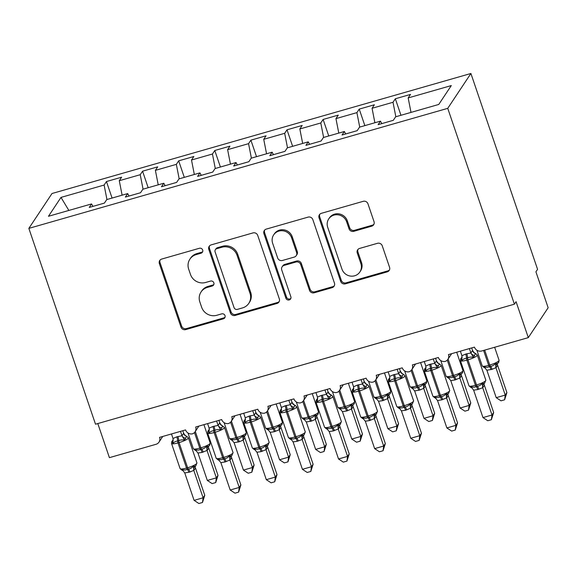 <?xml version="1.0" encoding="UTF-8"?>
<svg xmlns="http://www.w3.org/2000/svg" width="577" height="577" viewBox="0 0 577 577"><rect width="100%" height="100%" fill="white"/><g stroke="black" fill="none" stroke-linecap="round" stroke-linejoin="round"><path stroke-width="0.87" d="M202.686 250.029A2.661 2.532 -146.4 0 0 199.368 248.276L161.704 259.066A3.801 3.613 -146.4 0 0 159.36 263.61L180.976 327.094A3.801 3.613 -146.4 0 0 185.722 329.604L223.378 318.814A2.661 2.532 -146.4 0 0 225.023 315.633A2.661 2.532 -146.4 0 0 221.698 313.874L216.822 315.273A12.153 11.562 -146.4 0 1 201.64 307.238L199.837 301.944A12.153 11.562 -146.4 0 1 201.056 291.969A12.153 11.562 -146.4 0 1 207.338 287.411L212.213 286.012A2.661 2.532 -146.4 0 0 213.851 282.831A2.661 2.532 -146.4 0 0 210.533 281.078L205.657 282.47A12.153 11.562 -146.4 0 1 190.475 274.436L188.672 269.142A12.153 11.562 -146.4 0 1 189.891 259.167A12.153 11.562 -146.4 0 1 196.173 254.608L201.048 253.209A2.661 2.532 -146.4 0 0 202.686 250.029M371.682 226.191A3.801 3.613 -146.4 0 0 374.026 221.647L367.96 203.84A3.801 3.613 -146.4 0 0 363.214 201.323L321.389 213.31A3.801 3.613 -146.4 0 0 319.045 217.854L340.654 281.338A3.801 3.613 -146.4 0 0 345.399 283.848L387.232 271.868A3.801 3.613 -146.4 0 0 389.569 267.324L382.248 245.809A3.801 3.613 -146.4 0 0 377.502 243.299L359.601 248.427A3.801 3.613 -146.4 0 0 357.257 252.971L360.892 263.639A10.162 9.665 -146.4 0 1 359.875 271.976A10.162 9.665 -146.4 0 1 350.225 276.044A10.162 9.665 -146.4 0 1 341.93 269.07L327.7 227.273A10.162 9.665 -146.4 0 1 328.717 218.935A10.162 9.665 -146.4 0 1 338.36 214.875A10.162 9.665 -146.4 0 1 346.662 221.842L349.035 228.809A3.801 3.613 -146.4 0 0 353.78 231.319L371.682 226.191L372.338 225.196A3.801 3.613 -146.4 0 0 373.932 224.237M28.85 228.377L447.745 108.346L470.904 73.488L52.009 193.511L28.85 228.377L95.515 424.21L514.41 304.18L516.069 301.692L528.301 337.624L481.716 350.975A5.806 5.518 33.6 0 1 474.46 347.138L448.466 354.588A5.806 5.518 -146.4 0 1 445.235 361.411A5.806 5.518 33.6 0 1 438.354 357.48L412.353 364.931A5.806 5.518 -146.4 0 1 409.129 371.761A5.806 5.518 33.6 0 1 402.241 367.83L376.24 375.281A5.806 5.518 -146.4 0 1 373.016 382.104A5.806 5.518 33.6 0 1 366.128 378.18L340.127 385.624A5.806 5.518 -146.4 0 1 336.903 392.454A5.806 5.518 33.6 0 1 330.015 388.523L304.014 395.973A5.806 5.518 -146.4 0 1 300.79 402.804A5.806 5.518 33.6 0 1 293.902 398.873L267.908 406.323A5.806 5.518 -146.4 0 1 264.677 413.146A5.806 5.518 33.6 0 1 257.796 409.216L231.795 416.666A5.806 5.518 -146.4 0 1 228.571 423.496A5.806 5.518 33.6 0 1 221.683 419.566L195.682 427.016A5.806 5.518 -146.4 0 1 192.458 433.839A5.806 5.518 33.6 0 1 185.57 429.915L159.569 437.366A5.806 5.518 -146.4 0 1 155.992 444.304L109.406 457.655L97.794 423.554M447.745 108.346L514.41 304.18M257.724 235.423A3.801 3.613 -146.4 0 0 252.978 232.913L211.153 244.893A3.801 3.613 -146.4 0 0 208.809 249.437L230.418 312.929A3.801 3.613 -146.4 0 0 235.164 315.439L276.989 303.452A3.801 3.613 -146.4 0 0 279.333 298.908L257.724 235.423M266.271 229.105L308.096 217.118A3.801 3.613 -146.4 0 1 312.842 219.628L334.451 283.119A3.801 3.613 -146.4 0 1 332.107 287.663L314.213 292.791A3.801 3.613 -146.4 0 1 309.467 290.274L300.696 264.533A3.801 3.613 -146.4 0 0 295.951 262.016L284.079 265.42A3.801 3.613 -146.4 0 0 281.735 269.964L290.858 296.773A2.661 2.532 -146.4 0 1 288.067 300.011A2.661 2.532 -146.4 0 1 285.896 298.194L263.927 233.649A3.801 3.613 -146.4 0 1 266.271 229.105M411.004 112.4L408.177 97.931L451.293 85.576L438.758 104.451L395.634 116.806L393.305 120.319L378.137 124.661L380.467 121.148L381.808 123.608M400.965 115.277L395.339 98.768L393.009 102.273L372.064 108.281L374.891 122.75M395.836 116.749L393.009 102.273M380.467 121.148L359.521 127.149L357.192 130.662L342.024 135.011L344.361 131.498L345.695 133.958M364.852 125.627L359.233 109.111L356.896 112.623L335.951 118.624L338.786 133.099M359.731 127.091L356.896 112.623M344.361 131.498L323.416 137.499L321.079 141.012L305.911 145.354L308.248 141.848L309.582 144.308M328.739 135.97L323.12 119.461L320.783 122.973L299.838 128.974L302.673 143.442M323.618 137.441L320.783 122.973M308.248 141.848L287.303 147.849L284.966 151.354L269.805 155.703L272.135 152.191L273.476 154.65M292.626 146.32L287.007 129.803L284.677 133.316L263.732 139.317L266.56 153.792M287.505 147.791L284.677 133.316M272.135 152.191L251.19 158.192L248.86 161.704L233.692 166.053L236.022 162.541L237.363 165M256.52 156.67L250.894 140.153L248.564 143.666L227.619 149.667L230.447 164.135M251.392 158.134L248.564 143.666M236.022 162.541L215.077 168.542L212.747 172.054L197.579 176.396L199.909 172.884L201.25 175.343M220.407 167.013L214.781 150.503L212.451 154.009L191.506 160.017L194.334 174.485M215.279 168.484L212.451 154.009M199.909 172.884L178.971 178.892L176.634 182.397L161.466 186.746L163.803 183.234L165.137 185.693M184.294 177.363L178.675 160.846L176.338 164.358L155.393 170.359L158.228 184.835M179.173 178.827L176.338 164.358M163.803 183.234L142.858 189.234L140.521 192.747L125.353 197.089L127.69 193.583L129.024 196.043M148.181 187.705L142.562 171.196L140.225 174.708L119.288 180.709L121.617 177.197L106.449 181.546L104.12 185.051L60.996 197.406L68.858 210.439M143.06 189.177L140.225 174.708M127.69 193.583L106.745 199.584L104.415 203.097L89.247 207.439L91.577 203.926L92.919 206.386M112.075 198.055L106.449 181.546M106.947 199.527L104.12 185.051M528.301 337.624L548.15 307.743L535.918 271.81L537.569 269.322L470.904 73.488M395.339 98.768L410.507 94.419L408.177 97.931M359.233 109.111L374.394 104.769L372.064 108.281M323.12 119.461L338.288 115.111L335.951 118.624M287.007 129.803L302.175 125.461L299.838 128.974M250.894 140.153L266.062 135.811L263.732 139.317M214.781 150.503L229.949 146.154L227.619 149.667M178.675 160.846L193.843 156.504L191.506 160.017M142.562 171.196L157.73 166.847L155.393 170.359M91.577 203.926L48.461 216.281L60.996 197.406M122.115 195.177L119.288 180.709M202.686 251.673A2.661 2.532 -146.4 0 1 201.705 252.214L196.836 253.613A12.153 11.562 -146.4 0 0 190.554 258.171L189.891 259.167M201.056 291.969L201.719 290.974A12.153 11.562 -146.4 0 1 208.001 286.416L212.877 285.016A2.661 2.532 -146.4 0 0 213.858 284.475M160.117 260.018A3.801 3.613 -146.4 0 0 160.024 262.614L181.632 326.099A3.801 3.613 -146.4 0 0 186.378 328.609L224.042 317.819A2.661 2.532 -146.4 0 0 225.023 317.278M209.559 245.852A3.801 3.613 -146.4 0 0 209.473 248.442L231.081 311.933A3.801 3.613 -146.4 0 0 235.827 314.443L277.652 302.456A3.801 3.613 -146.4 0 0 279.239 301.504M216.728 248.716A2.661 2.532 -146.4 0 0 215.091 251.897L234.06 307.628A2.661 2.532 -146.4 0 0 237.385 309.38L242.52 307.909A12.153 11.562 -146.4 0 0 248.802 303.351A12.153 11.562 -146.4 0 0 250.021 293.376L237.053 255.279A12.153 11.562 -146.4 0 0 221.871 247.244L216.728 248.716L217.392 247.721A2.661 2.532 -146.4 0 0 216.022 248.716L215.358 249.711M248.802 303.351L249.466 302.355A12.153 11.562 -146.4 0 0 250.685 292.38L250.021 293.376M217.392 247.721L222.534 246.249A12.153 11.562 -146.4 0 1 237.717 254.284L250.685 292.38M282.117 266.848L282.78 265.853A3.801 3.613 -146.4 0 1 284.742 264.425L296.614 261.02A3.801 3.613 -146.4 0 1 301.36 263.53L310.123 289.279A3.801 3.613 -146.4 0 0 314.869 291.796L332.77 286.661A3.801 3.613 -146.4 0 0 334.357 285.709M264.684 230.057A3.801 3.613 -146.4 0 0 264.591 232.646L286.56 297.198A2.661 2.532 -146.4 0 0 290.866 298.41M291.601 237.811A10.162 9.665 -146.4 0 0 283.307 230.843A10.162 9.665 -146.4 0 0 273.657 234.904A10.162 9.665 -146.4 0 0 272.64 243.249L277.652 257.969A3.801 3.613 -146.4 0 0 282.398 260.479L294.27 257.082A3.801 3.613 -146.4 0 0 296.614 252.538L291.601 237.811L292.265 236.815A10.162 9.665 -146.4 0 0 283.963 229.848A10.162 9.665 -146.4 0 0 274.32 233.909L273.657 234.904M296.239 255.654L296.895 254.659A3.801 3.613 -146.4 0 0 297.278 251.543L296.614 252.538M292.265 236.815L297.278 251.543M328.717 218.935L329.38 217.94A10.162 9.665 -146.4 0 1 339.024 213.879A10.162 9.665 -146.4 0 1 347.325 220.847L349.698 227.814A3.801 3.613 -146.4 0 0 354.444 230.324L372.338 225.196M359.875 271.976L360.531 270.981A10.162 9.665 -146.4 0 0 361.555 262.643L360.892 263.639M358.014 249.379A3.801 3.613 -146.4 0 0 357.92 251.976L361.555 262.643M319.802 214.269A3.801 3.613 -146.4 0 0 319.708 216.858L341.317 280.343A3.801 3.613 -146.4 0 0 346.063 282.853L387.888 270.873A3.801 3.613 -146.4 0 0 389.482 269.913M172.213 441.924L172.689 440.496L171.838 441.398L171.528 443.439A8.323 1.616 161.2 0 0 177.983 442.905A1.933 0.462 74 0 1 177.615 441.008C175.502 441.304 173.951 442.126 172.97 443.482L172.213 441.924A4.255 3.613 -172.7 0 0 173.208 440.085M181.813 470.096L180.089 468.596A8.323 1.616 -18.8 0 0 186.544 468.055A1.933 0.462 74 0 0 187.28 469.389C185.34 470.205 183.5 470.183 181.769 469.332L181.805 470.089L183.104 470.767L184.748 472.938L194.088 500.367L203.111 497.778L193.778 470.349L189.984 472.015L184.748 472.938M204.77 495.29L202.491 502.48L203.111 497.778L204.77 495.29L195.488 468.019L193.85 470.515A4.255 4.111 -82.4 0 1 195.004 466.31L195.783 465.863L196.93 462.92L188.362 437.77A8.323 1.616 161.2 0 1 188.253 438.224A8.323 1.616 161.2 0 1 179.065 442.588L177.983 442.905L186.544 468.055L187.626 467.745A8.323 1.616 -18.8 0 0 196.815 463.381A8.323 1.616 -18.8 0 0 196.93 462.92M180.507 431.365L182 435.758L183.63 433.262L185.354 435.599L186.652 436.27L184.618 440.143C182.657 439.631 180.688 439.818 178.704 440.698L177.615 441.008A4.255 1.024 -106 0 0 176.814 436.832L182 435.758M182.786 430.709L183.652 433.269M171.477 433.954L173.021 438.506L176.814 436.832M188.903 472.325A4.255 1.024 -106 0 0 187.28 469.389L188.362 469.079C190.525 468.719 192.206 467.695 193.418 466L195.004 466.31M172.97 443.482L173.021 438.506M182.058 435.916L184.618 440.143M181.769 469.332L183.104 470.767M193.418 466L193.778 470.349M202.491 502.48L198.885 503.512L194.088 500.367M218.005 475.369L215.726 482.56L216.346 477.857L207.013 450.428L202.138 452.411L197.976 453.017L207.323 480.446L216.346 477.857L218.005 475.369L208.723 448.098L207.085 450.594A4.255 4.111 97.6 0 1 208.239 446.389L209.437 445.487M197.976 453.017L195.004 449.411L195.048 450.175L193.324 448.675A8.323 1.616 -18.8 0 0 199.779 448.134L194.478 432.548M195.004 449.411C196.735 450.262 198.575 450.284 200.515 449.469A1.933 0.462 -106 0 1 199.779 448.134L200.861 447.824L195.3 431.481M202.138 452.411A4.255 1.024 74 0 0 200.515 449.469L201.597 449.158C203.76 448.798 205.441 447.774 206.653 446.079L208.239 446.389M203.219 452.094A4.255 1.024 74 0 0 201.597 449.158A1.933 0.462 74 0 1 200.861 447.824A8.323 1.616 -18.8 0 0 210.05 443.461A8.323 1.616 -18.8 0 0 210.165 442.999L209.855 445.047L208.463 446.461M207.013 450.428L206.653 446.079M215.726 482.56L212.12 483.591L207.323 480.446M254.111 465.026L251.839 472.21L252.459 467.514L243.126 440.078L239.332 441.751L234.089 442.667L243.429 470.096L252.459 467.514L254.111 465.026L244.828 437.755L243.177 440.244M231.413 421.131L236.974 437.474L235.892 437.784A8.323 1.616 -18.8 0 1 229.437 438.325L231.161 439.833L231.117 439.068C232.848 439.919 234.688 439.934 236.628 439.126A1.933 0.462 -106 0 1 235.892 437.784L230.584 422.205M238.243 442.061A4.255 1.024 74 0 0 236.628 439.126L237.71 438.816C239.866 438.455 241.554 437.424 242.766 435.729L244.345 436.039L245.55 435.137M239.332 441.751A4.255 1.024 74 0 0 237.71 438.816A1.933 0.462 74 0 1 236.974 437.474A8.323 1.616 -18.8 0 0 246.163 433.111A8.323 1.616 -18.8 0 0 246.271 432.656L245.968 434.697L244.576 436.111M243.126 440.078L242.766 435.729M234.089 442.667L231.117 439.068M251.839 472.21L248.233 473.248L243.429 470.096M290.224 454.676L287.945 461.867L288.572 457.164L279.239 429.735L274.356 431.711L270.202 432.324L279.542 459.754L288.572 457.164L290.224 454.676L280.941 427.406L279.311 429.901A4.255 4.111 97.6 0 1 280.458 425.696L281.663 424.787M267.519 410.788L273.087 427.131L272.005 427.442A8.323 1.616 -18.8 0 1 265.55 427.983L267.274 429.483L267.23 428.718C268.961 429.569 270.801 429.591 272.741 428.776A1.933 0.462 -106 0 1 272.005 427.442L266.697 411.855M274.356 431.711A4.255 1.024 74 0 0 272.741 428.776L273.823 428.466C275.979 428.105 277.667 427.074 278.879 425.386L280.458 425.696M275.438 431.401A4.255 1.024 74 0 0 273.823 428.466A1.933 0.462 74 0 1 273.087 427.131A8.323 1.616 -18.8 0 0 282.276 422.761A8.323 1.616 -18.8 0 0 282.384 422.306L282.081 424.355L280.689 425.768M279.239 429.735L278.879 425.386M270.202 432.324L267.23 428.718M287.945 461.867L284.338 462.898L279.542 459.754M326.337 444.326L324.058 451.517L324.685 446.822L315.345 419.385L311.551 421.059L306.315 421.975L315.655 449.404L324.685 446.822L326.337 444.326L317.054 417.056L315.403 419.551M306.315 421.975L303.343 418.375L303.372 419.133L301.663 417.633A8.323 1.616 -18.8 0 0 308.111 417.092L302.81 401.513M303.343 418.375C305.074 419.227 306.906 419.241 308.854 418.426A1.933 0.462 -106 0 1 308.111 417.092L309.2 416.782L303.632 400.438M310.469 421.369A4.255 1.024 74 0 0 308.854 418.426L309.936 418.116C312.092 417.755 313.78 416.731 314.992 415.036L316.571 415.346L317.776 414.445M311.551 421.059A4.255 1.024 74 0 0 309.936 418.116A1.933 0.462 74 0 1 309.2 416.782A8.323 1.616 -18.8 0 0 318.381 412.418A8.323 1.616 -18.8 0 0 318.497 411.964L318.187 414.005L316.802 415.418M315.345 419.385L314.992 415.036M324.058 451.517L320.451 452.556L315.655 449.404M362.45 433.983L360.171 441.174L360.791 436.472L351.458 409.043L346.582 411.019L342.428 411.625L351.768 439.061L360.791 436.472L362.45 433.983L353.167 406.713L351.508 409.201M342.428 411.625L339.449 408.026L339.492 408.79L337.776 407.283A8.323 1.616 -18.8 0 0 344.224 406.749L338.923 391.163M339.449 408.026C341.187 408.877 343.019 408.898 344.959 408.083A1.933 0.462 -106 0 1 344.224 406.749L345.306 406.439L339.745 390.095M346.582 411.019A4.255 1.024 74 0 0 344.959 408.083L346.049 407.773C348.205 407.412 349.886 406.381 351.097 404.686L352.684 404.996L353.889 404.095M347.664 410.709A4.255 1.024 74 0 0 346.049 407.773A1.933 0.462 74 0 1 345.306 406.439A8.323 1.616 -18.8 0 0 354.494 402.068A8.323 1.616 -18.8 0 0 354.61 401.614L354.3 403.655L352.908 405.076M351.458 409.043L351.097 404.686M360.171 441.174L356.564 442.206L351.768 439.061M216.613 421.015L218.113 425.408L219.743 422.912A4.255 4.111 -82.4 0 0 222.765 425.927L220.731 429.793C218.77 429.288 216.793 429.468 214.81 430.348L213.728 430.658C211.615 430.954 210.064 431.784 209.083 433.132L208.362 430.608L209.364 429.483M225.016 461.982L220.854 462.588L230.194 490.017L239.224 487.435L229.891 459.999L225.016 461.982A4.255 1.024 -106 0 0 223.393 459.047A1.933 0.462 74 0 1 222.657 457.705A8.323 1.616 -18.8 0 1 216.202 458.246L217.926 459.746L217.882 458.989C219.613 459.84 221.453 459.855 223.393 459.047L224.475 458.729C226.638 458.376 228.319 457.345 229.531 455.65L231.11 455.96L231.882 455.52L233.036 452.577L224.475 427.42A8.323 1.616 161.2 0 1 224.366 427.882A8.323 1.616 161.2 0 1 215.178 432.245L214.096 432.555A8.323 1.616 161.2 0 1 207.641 433.096L207.944 431.048L208.802 430.153M240.883 484.94L238.604 492.131L239.224 487.435L240.883 484.94L231.593 457.676L229.942 460.165M219.743 422.912L221.467 425.249L224.475 427.42M218.892 420.366L219.765 422.919M207.59 423.605L209.134 428.156L212.927 426.49L218.113 425.408M209.083 433.132L209.134 428.156M218.171 425.566L220.731 429.793M217.882 458.989L220.854 462.588M229.531 455.65L229.891 459.999M238.604 492.131L234.998 493.169L230.194 490.017M252.726 410.673L254.219 415.065L255.856 412.569L257.573 414.906L258.878 415.577L256.837 419.45C254.883 418.938 252.906 419.126 250.923 419.998L249.841 420.308C247.728 420.611 246.177 421.434 245.189 422.782L244.475 420.265L245.477 419.133M261.121 451.632L256.967 452.245L266.307 479.675L275.337 477.085L266.004 449.656L261.121 451.632A4.255 1.024 -106 0 0 259.506 448.697A1.933 0.462 74 0 1 258.77 447.363A8.323 1.616 -18.8 0 1 252.315 447.903L254.039 449.404L253.995 448.639C255.726 449.49 257.566 449.512 259.506 448.697L260.588 448.387C262.744 448.026 264.432 446.995 265.644 445.3L267.223 445.617L268.002 445.163L267.454 445.689M276.989 474.597L274.717 481.788L275.337 477.085L276.989 474.597L267.706 447.326L266.055 449.815A4.255 4.111 -82.4 0 1 267.223 445.617M255.005 410.016L255.878 412.569A4.255 4.111 -82.4 0 0 258.878 415.577M243.696 413.255L245.247 417.813L249.04 416.14L254.219 415.065M245.189 422.782L245.247 417.813M254.277 415.224L256.837 419.45M253.995 448.639L256.967 452.245M265.644 445.3L266.004 449.656M274.717 481.788L271.103 482.819L266.307 479.675M280.545 410.882L281.021 409.454L280.17 410.355L279.867 412.404A8.323 1.616 161.2 0 0 286.315 411.863A1.933 0.462 74 0 1 285.954 409.966C283.834 410.261 282.283 411.084 281.302 412.44L280.545 410.882A4.255 3.613 -172.7 0 0 281.547 409.043M290.152 439.054L288.428 437.554A8.323 1.616 -18.8 0 0 294.883 437.013A1.933 0.462 74 0 0 295.619 438.347C293.671 439.162 291.839 439.147 290.108 438.296L290.137 439.047L291.435 439.724L293.08 441.895L302.42 469.325L311.45 466.743L302.168 439.472L297.234 441.29L293.08 441.895M313.102 464.247L310.823 471.438L311.45 466.743L313.102 464.247L303.819 436.977L302.168 439.472M288.839 400.323L290.332 404.715L291.969 402.219L293.686 404.556L294.991 405.234L292.95 409.1C290.988 408.595 289.019 408.776 287.036 409.656L285.954 409.966A4.255 1.024 -106 0 0 285.153 405.797L290.332 404.715M291.118 399.666L291.991 402.227M279.809 402.912L281.36 407.463L285.153 405.797M297.234 441.29A4.255 1.024 -106 0 0 295.619 438.347L296.701 438.037C298.857 437.676 300.545 436.652 301.757 434.957L303.336 435.267L304.108 434.827L305.262 431.877L296.701 406.727A8.323 1.616 161.2 0 1 296.585 407.182A8.323 1.616 161.2 0 1 287.404 411.552L286.315 411.863L294.883 437.013L295.965 436.702A8.323 1.616 -18.8 0 0 305.146 432.339A8.323 1.616 -18.8 0 0 305.262 431.877M281.302 412.44L281.36 407.463M290.39 404.874L292.95 409.1M290.108 438.296L291.435 439.724M301.757 434.957L302.11 439.306M310.823 471.438L307.216 472.476L302.42 469.325M316.658 400.532L317.134 399.111L316.283 400.005L315.972 402.054A8.323 1.616 161.2 0 0 322.428 401.513A1.933 0.462 74 0 1 322.067 399.616C319.947 399.919 318.396 400.741 317.415 402.09L316.658 400.532A4.255 3.613 -172.7 0 0 317.66 398.7M333.347 430.94L329.193 431.546L338.533 458.982L347.563 456.393L338.223 428.963L333.347 430.94A4.255 1.024 -106 0 0 331.725 428.004A1.933 0.462 74 0 1 330.989 426.67A8.323 1.616 -18.8 0 1 324.541 427.204L326.257 428.711L326.214 427.946C327.952 428.798 329.784 428.819 331.725 428.004L332.814 427.694C334.97 427.333 336.658 426.302 337.862 424.607L339.449 424.917L340.228 424.47L339.673 424.997M349.215 453.904L346.936 461.095L347.563 456.393L349.215 453.904L339.932 426.634L338.273 429.122M324.952 389.973L326.445 394.365L328.097 391.877L329.799 394.206L331.097 394.884L329.063 398.75C327.101 398.245 325.132 398.433 323.149 399.306L322.067 399.616A4.255 1.024 -106 0 0 321.266 395.447L326.445 394.365M327.231 389.324L328.097 391.877M315.922 392.562L317.473 397.12L321.266 395.447M317.415 402.09L317.473 397.12M326.503 394.531L329.063 398.75M326.214 427.946L329.193 431.546M337.862 424.607L338.223 428.963M346.936 461.095L343.329 462.127L338.533 458.982M398.563 423.633L396.284 430.824L396.904 426.122L387.571 398.693L382.695 400.669L378.534 401.282L387.881 428.711L396.904 426.122L398.563 423.633L389.28 396.363L387.643 398.858A4.255 4.111 97.6 0 1 388.797 394.654L389.994 393.752M378.534 401.282L375.562 397.676L375.605 398.44L373.882 396.94A8.323 1.616 -18.8 0 0 380.337 396.399L375.036 380.813M375.562 397.676C377.293 398.527 379.132 398.548 381.072 397.733A1.933 0.462 -106 0 1 380.337 396.399L381.419 396.089L375.858 379.745M382.695 400.669A4.255 1.024 74 0 0 381.072 397.733L382.154 397.423C384.318 397.063 385.999 396.038 387.21 394.343L388.797 394.654M383.777 400.359A4.255 1.024 74 0 0 382.154 397.423A1.933 0.462 74 0 1 381.419 396.089A8.323 1.616 -18.8 0 0 390.607 391.725A8.323 1.616 -18.8 0 0 390.723 391.264L390.413 393.312L389.021 394.726M387.571 398.693L387.21 394.343M396.284 430.824L392.677 431.856L387.881 428.711M352.771 390.189L353.247 388.761L352.396 389.663L352.085 391.704A8.323 1.616 161.2 0 0 358.541 391.163A1.933 0.462 74 0 1 358.173 389.273C356.059 389.569 354.509 390.391 353.528 391.74L352.771 390.189A4.255 3.613 -172.7 0 0 353.766 388.35M369.46 420.59L365.306 421.203L374.646 448.632L383.669 446.043L374.336 418.613L369.46 420.59A4.255 1.024 -106 0 0 367.837 417.654A1.933 0.462 74 0 1 367.102 416.32A8.323 1.616 -18.8 0 1 360.647 416.861L362.37 418.361L362.327 417.597C364.058 418.448 365.897 418.469 367.837 417.654L368.919 417.344C371.083 416.983 372.764 415.959 373.975 414.264L375.562 414.574L376.341 414.12L375.786 414.647M385.328 443.554L383.049 450.745L383.669 446.043L385.328 443.554L376.045 416.284L374.386 418.772M361.065 379.63L362.558 384.022L364.21 381.527L365.912 383.864L367.21 384.534L365.176 388.408C363.214 387.895 361.245 388.083 359.262 388.963L358.173 389.273A4.255 1.024 -106 0 0 357.372 385.097L362.558 384.022M363.344 378.974L364.21 381.527A4.255 4.111 -82.4 0 0 367.21 384.534M352.035 382.212L353.578 386.77L357.372 385.097M353.528 391.74L353.578 386.77M362.616 384.181L365.176 388.408M362.327 417.597L365.306 421.203M373.975 414.264L374.336 418.613M383.049 450.745L379.442 451.777L374.646 448.632M434.669 413.291L432.397 420.474L433.017 415.779L423.684 388.343L419.89 390.016L414.647 390.932L423.987 418.361L433.017 415.779L434.669 413.291L425.386 386.02L423.734 388.509M414.647 390.932L411.675 387.333L411.704 388.09L409.995 386.59A8.323 1.616 -18.8 0 0 416.45 386.049L411.141 370.47M411.675 387.333C413.406 388.184 415.245 388.198 417.185 387.391A1.933 0.462 -106 0 1 416.45 386.049L417.532 385.739L411.971 369.395M418.801 390.326A4.255 1.024 74 0 0 417.185 387.391L418.267 387.08C420.424 386.72 422.112 385.688 423.323 383.993L424.903 384.304L426.107 383.402M419.89 390.016A4.255 1.024 74 0 0 418.267 387.08A1.933 0.462 74 0 1 417.532 385.739A8.323 1.616 -18.8 0 0 426.72 381.375A8.323 1.616 -18.8 0 0 426.829 380.921L426.526 382.962L425.134 384.376M423.684 388.343L423.323 383.993M432.397 420.474L428.79 421.513L423.987 418.361M388.884 379.839L389.36 378.411L388.501 379.313L388.198 381.361A8.323 1.616 161.2 0 0 394.654 380.82A1.933 0.462 74 0 1 394.286 378.923C392.172 379.219 390.622 380.048 389.641 381.397L388.884 379.839A4.255 3.613 -172.7 0 0 389.879 378M398.483 408.011L396.76 406.511A8.323 1.616 -18.8 0 0 403.215 405.97A1.933 0.462 74 0 0 403.95 407.312C402.01 408.119 400.171 408.105 398.44 407.254L398.469 408.011L399.774 408.682L401.412 410.853L410.752 438.282L419.782 435.7L410.449 408.264L405.573 410.247L401.412 410.853M421.441 433.204L419.162 440.395L419.782 435.7L421.441 433.204L412.151 405.941L410.499 408.429M397.171 369.28L398.671 373.672L400.301 371.177L402.025 373.514L403.323 374.192L401.289 378.058C399.327 377.553 397.351 377.733 395.368 378.613L394.286 378.923A4.255 1.024 -106 0 0 393.485 374.754L398.671 373.672M399.45 368.631L400.323 371.184M388.148 371.869L389.691 376.42L393.485 374.754M405.573 410.247A4.255 1.024 -106 0 0 403.95 407.312L405.032 406.994C407.189 406.634 408.877 405.609 410.088 403.914L411.668 404.225L412.44 403.785L413.594 400.842L405.032 375.685A8.323 1.616 161.2 0 1 404.924 376.146A8.323 1.616 161.2 0 1 395.735 380.51L394.654 380.82L403.215 405.97L404.297 405.66A8.323 1.616 -18.8 0 0 413.485 401.296A8.323 1.616 -18.8 0 0 413.594 400.842M389.641 381.397L389.691 376.42M398.729 373.831L401.289 378.058M398.44 407.254L399.774 408.682M410.088 403.914L410.449 408.264M419.162 440.395L415.555 441.434L410.752 438.282M470.782 402.941L468.502 410.132L469.13 405.429L459.797 378L454.914 379.976L450.76 380.589L460.1 408.018L469.13 405.429L470.782 402.941L461.499 375.67L459.847 378.159M448.077 359.053L453.645 375.396L452.563 375.706A8.323 1.616 -18.8 0 1 446.108 376.247L447.831 377.747L447.788 376.983C449.519 377.834 451.358 377.856 453.298 377.041A1.933 0.462 -106 0 1 452.563 375.706L447.254 360.12M454.914 379.976A4.255 1.024 74 0 0 453.298 377.041L454.38 376.731C456.537 376.37 458.225 375.338 459.436 373.644L461.016 373.961L462.22 373.052M455.996 379.666A4.255 1.024 74 0 0 454.38 376.731A1.933 0.462 74 0 1 453.645 375.396A8.323 1.616 -18.8 0 0 462.833 371.025A8.323 1.616 -18.8 0 0 462.942 370.571L462.639 372.619L461.247 374.033M459.797 378L459.436 373.644M450.76 380.589L447.788 376.983M468.502 410.132L464.896 411.163L460.1 408.018M424.997 369.496L425.465 368.068L424.614 368.97L424.311 371.011A8.323 1.616 161.2 0 0 430.759 370.47A1.933 0.462 74 0 1 430.399 368.573C428.285 368.876 426.735 369.698 425.747 371.047L424.997 369.496A4.255 3.613 -172.7 0 0 425.992 367.657M442.768 399.587A4.255 1.024 -106 0 0 441.145 396.651A1.933 0.462 -106 0 1 440.41 395.317L439.328 395.627A8.323 1.616 -18.8 0 1 432.873 396.168L434.596 397.668L434.553 396.904C436.284 397.755 438.123 397.777 440.063 396.962L441.145 396.651C443.302 396.291 444.99 395.259 446.201 393.564L447.781 393.882L448.553 393.435L449.707 390.492L441.145 365.342A8.323 1.616 161.2 0 1 441.03 365.796A8.323 1.616 161.2 0 1 431.848 370.16L430.759 370.47L439.328 395.627A1.933 0.462 74 0 0 440.063 396.962A4.255 1.024 -106 0 1 441.679 399.897L437.525 400.51L446.865 427.939L455.895 425.35L446.562 397.921L441.679 399.897M457.547 422.862L455.275 430.053L455.895 425.35L457.547 422.862L448.264 395.591L446.612 398.08M433.284 358.937L434.777 363.33L436.436 360.834L438.131 363.171L439.436 363.842L437.395 367.715C435.44 367.203 433.464 367.39 431.481 368.263L430.399 368.573A4.255 1.024 -106 0 0 429.598 364.404L434.777 363.33M435.563 358.281L436.436 360.834A4.255 4.111 -82.4 0 0 439.436 363.842L441.145 365.342M424.254 361.519L425.804 366.078L429.598 364.404M425.747 371.047L425.804 366.078M434.834 363.488L437.395 367.715M434.553 396.904L437.525 400.51M446.201 393.564L446.562 397.921M455.275 430.053L451.661 431.084L446.865 427.939M506.894 392.591L504.615 399.782L505.243 395.086L495.903 367.65L492.109 369.323L486.873 370.239L496.213 397.668L505.243 395.086L506.894 392.591L497.612 365.32L495.982 367.816A4.255 4.111 97.6 0 1 497.129 363.611L498.333 362.709M484.673 350.124L489.758 365.046L488.669 365.356A8.323 1.616 -18.8 0 1 482.221 365.897L483.937 367.398L483.901 366.64C485.632 367.491 487.464 367.506 489.404 366.691A1.933 0.462 -106 0 1 488.669 365.356L483.591 350.434M491.027 369.633A4.255 1.024 74 0 0 489.404 366.691L490.493 366.381C492.65 366.02 494.338 364.996 495.549 363.301L497.129 363.611M497.893 363.171L497.36 363.683M495.903 367.65L495.549 363.301M486.873 370.239L483.901 366.64M504.615 399.782L501.009 400.82L496.213 397.668M469.397 348.587L470.89 352.98L472.527 350.484L474.244 352.821L475.549 353.499L473.508 357.365C471.546 356.86 469.577 357.04 467.594 357.92L466.512 358.23C464.391 358.526 462.841 359.348 461.86 360.704L461.102 359.146L461.578 357.718M470.709 387.318L468.986 385.818A8.323 1.616 -18.8 0 0 475.441 385.277A1.933 0.462 74 0 0 476.176 386.612C474.229 387.427 472.397 387.412 470.666 386.561L470.695 387.311L471.993 387.989L473.638 390.16L482.978 417.589L492.008 415L482.725 387.737L477.792 389.554L473.638 390.16M493.66 412.512L491.38 419.703L492.008 415L493.66 412.512L484.377 385.241L482.747 387.737A4.255 4.111 -82.4 0 1 483.894 383.532L484.673 383.085L484.125 383.604M471.676 347.931L472.549 350.491M460.367 351.177L461.917 355.728L465.711 354.062L470.89 352.98M477.792 389.554A4.255 1.024 -106 0 0 476.176 386.612L477.258 386.301C479.415 385.941 481.103 384.917 482.314 383.222L483.894 383.532M461.86 360.704L461.917 355.728M470.947 353.138L473.508 357.365M470.666 386.561L471.993 387.989M482.314 383.222L482.668 387.571M491.38 419.703L487.774 420.734L482.978 417.589M196.836 253.613L196.173 254.608M212.877 285.016L212.213 286.012M208.001 286.416L207.338 287.411M224.042 317.819L223.378 318.814M186.378 328.609L185.722 329.604M181.632 326.099L180.976 327.094M160.024 262.614L159.36 263.61M201.705 252.214L201.048 253.209M277.652 302.456L276.989 303.452M235.827 314.443L235.164 315.439M231.081 311.933L230.418 312.929M209.473 248.442L208.809 249.437M237.717 254.284L237.053 255.279M222.534 246.249L221.871 247.244M332.77 286.661L332.107 287.663M314.869 291.796L314.213 292.791M310.123 289.279L309.467 290.274M301.36 263.53L300.696 264.533M296.614 261.02L295.951 262.016M284.742 264.425L284.079 265.42M286.56 297.198L285.896 298.194M264.591 232.646L263.927 233.649M354.444 230.324L353.78 231.319M349.698 227.814L349.035 228.809M347.325 220.847L346.662 221.842M357.92 251.976L357.257 252.971M387.888 270.873L387.232 271.868M346.063 282.853L345.399 283.848M341.317 280.343L340.654 281.338M319.708 216.858L319.045 217.854M189.984 472.015A4.255 1.024 -106 0 0 188.362 469.079A1.933 0.462 -106 0 1 187.626 467.745L179.065 442.588A1.933 0.462 -106 0 1 178.704 440.698A4.255 1.024 -106 0 0 177.904 436.522M182.007 435.714A4.255 3.613 -172.7 0 0 185.412 438.138M183.63 433.262A4.255 4.111 -82.4 0 0 186.652 436.27L188.362 437.77M195.221 466.497A4.255 3.613 -172.7 0 0 195.48 468.062M208.715 448.141A4.255 3.613 7.3 0 1 208.456 446.576M244.828 437.799A4.255 3.613 7.3 0 1 244.561 436.226M243.198 440.244A4.255 4.111 97.6 0 1 244.345 436.039M280.934 427.449A4.255 3.613 7.3 0 1 280.674 425.876M317.047 417.099A4.255 3.613 7.3 0 1 316.787 415.534M315.424 419.551A4.255 4.111 97.6 0 1 316.571 415.346M353.16 406.756A4.255 3.613 7.3 0 1 352.9 405.184M351.53 409.208A4.255 4.111 97.6 0 1 352.684 404.996M212.927 426.49A4.255 1.024 -106 0 1 213.728 430.658A1.933 0.462 74 0 0 214.096 432.555L222.657 457.705L223.739 457.395A8.323 1.616 -18.8 0 0 232.928 453.032A8.323 1.616 -18.8 0 0 233.036 452.577M226.097 461.672A4.255 1.024 -106 0 0 224.475 458.729A1.933 0.462 -106 0 1 223.739 457.395L215.178 432.245A1.933 0.462 -106 0 1 214.81 430.348A4.255 1.024 -106 0 0 214.009 426.179M208.326 431.574A4.255 3.613 -172.7 0 0 209.321 429.742M218.113 425.364A4.255 3.613 -172.7 0 0 221.525 427.795M231.11 455.96A4.255 4.111 -82.4 0 0 229.963 460.165M231.327 456.147A4.255 3.613 -172.7 0 0 231.593 457.72M249.04 416.14A4.255 1.024 -106 0 1 249.841 420.308A1.933 0.462 74 0 0 250.209 422.205A8.323 1.616 161.2 0 1 243.754 422.746L244.057 420.705L244.915 419.804M262.21 451.322A4.255 1.024 -106 0 0 260.588 448.387A1.933 0.462 -106 0 1 259.852 447.052A8.323 1.616 -18.8 0 0 269.041 442.682A8.323 1.616 -18.8 0 0 269.149 442.227L260.588 417.077A8.323 1.616 161.2 0 1 260.472 417.532A8.323 1.616 161.2 0 1 251.291 421.895L250.209 422.205L258.77 447.363L259.852 447.052L251.291 421.895A1.933 0.462 -106 0 1 250.923 419.998A4.255 1.024 -106 0 0 250.122 415.829M244.439 421.232A4.255 3.613 -172.7 0 0 245.434 419.392M254.226 415.022A4.255 3.613 -172.7 0 0 257.638 417.445M267.44 445.797A4.255 3.613 -172.7 0 0 267.699 447.37M298.316 440.979A4.255 1.024 -106 0 0 296.701 438.037A1.933 0.462 -106 0 1 295.965 436.702L287.404 411.552A1.933 0.462 -106 0 1 287.036 409.656A4.255 1.024 -106 0 0 286.235 405.487M290.339 404.672A4.255 3.613 -172.7 0 0 293.751 407.102M291.969 402.219A4.255 4.111 -82.4 0 0 294.991 405.234L296.701 406.727M303.336 435.267A4.255 4.111 -82.4 0 0 302.189 439.472M303.552 435.455A4.255 3.613 -172.7 0 0 303.812 437.02M334.429 430.63A4.255 1.024 -106 0 0 332.814 427.694A1.933 0.462 -106 0 1 332.078 426.36A8.323 1.616 -18.8 0 0 341.259 421.989A8.323 1.616 -18.8 0 0 341.375 421.535L332.814 396.377A8.323 1.616 161.2 0 1 332.698 396.839A8.323 1.616 161.2 0 1 323.509 401.203L322.428 401.513L330.989 426.67L332.078 426.36L323.509 401.203A1.933 0.462 -106 0 1 323.149 399.306A4.255 1.024 -106 0 0 322.348 395.137M326.452 394.322A4.255 3.613 -172.7 0 0 329.856 396.752M328.075 391.877A4.255 4.111 -82.4 0 0 331.097 394.884L332.814 396.377M339.449 424.917A4.255 4.111 -82.4 0 0 338.295 429.122M339.665 425.105A4.255 3.613 -172.7 0 0 339.925 426.677M389.273 396.406A4.255 3.613 7.3 0 1 389.006 394.841M370.542 420.28A4.255 1.024 -106 0 0 368.919 417.344A1.933 0.462 -106 0 1 368.184 416.01A8.323 1.616 -18.8 0 0 377.372 411.646A8.323 1.616 -18.8 0 0 377.488 411.185L368.919 386.035A8.323 1.616 161.2 0 1 368.811 386.489A8.323 1.616 161.2 0 1 359.622 390.853L358.541 391.163L367.102 416.32L368.184 416.01L359.622 390.853A1.933 0.462 -106 0 1 359.262 388.963A4.255 1.024 -106 0 0 358.461 384.787M362.565 383.979A4.255 3.613 -172.7 0 0 365.969 386.402M375.562 414.574A4.255 4.111 -82.4 0 0 374.408 418.779M375.778 414.762A4.255 3.613 -172.7 0 0 376.038 416.327M425.386 386.063A4.255 3.613 7.3 0 1 425.119 384.491M423.756 388.509A4.255 4.111 97.6 0 1 424.903 384.304M406.655 409.937A4.255 1.024 -106 0 0 405.032 406.994A1.933 0.462 -106 0 1 404.297 405.66L395.735 380.51A1.933 0.462 -106 0 1 395.368 378.613A4.255 1.024 -106 0 0 394.567 374.444M398.671 373.629A4.255 3.613 -172.7 0 0 402.082 376.06M400.301 371.177A4.255 4.111 -82.4 0 0 403.323 374.192L405.032 375.685M411.668 404.225A4.255 4.111 -82.4 0 0 410.521 408.429M411.884 404.412A4.255 3.613 -172.7 0 0 412.151 405.984M461.492 375.714A4.255 3.613 7.3 0 1 461.232 374.141M459.869 378.166A4.255 4.111 97.6 0 1 461.016 373.961M430.68 364.094A4.255 1.024 -106 0 1 431.481 368.263A1.933 0.462 -106 0 0 431.848 370.16L440.41 395.317A8.323 1.616 -18.8 0 0 449.598 390.946A8.323 1.616 -18.8 0 0 449.707 390.492M434.784 363.286A4.255 3.613 -172.7 0 0 438.195 365.71M447.781 393.882A4.255 4.111 -82.4 0 0 446.634 398.087M447.997 394.062A4.255 3.613 -172.7 0 0 448.257 395.634M492.109 369.323A4.255 1.024 74 0 0 490.493 366.381A1.933 0.462 74 0 1 489.758 365.046A8.323 1.616 -18.8 0 0 498.939 360.683A8.323 1.616 -18.8 0 0 499.055 360.221L498.744 362.269L497.893 363.164M497.605 365.364A4.255 3.613 7.3 0 1 497.345 363.798M465.711 354.062A4.255 1.024 -106 0 1 466.512 358.23A1.933 0.462 74 0 0 466.872 360.127A8.323 1.616 161.2 0 1 460.424 360.668L460.727 358.62L461.586 357.726M478.874 389.244A4.255 1.024 -106 0 0 477.258 386.301A1.933 0.462 -106 0 1 476.523 384.967A8.323 1.616 -18.8 0 0 485.704 380.604A8.323 1.616 -18.8 0 0 485.82 380.142L477.258 354.992A8.323 1.616 161.2 0 1 477.143 355.446A8.323 1.616 161.2 0 1 467.954 359.817L466.872 360.127L475.441 385.277L476.523 384.967L467.954 359.817A1.933 0.462 -106 0 1 467.594 357.92A4.255 1.024 -106 0 0 466.793 353.751M461.102 359.146A4.255 3.613 -172.7 0 0 462.105 357.307M470.897 352.936A4.255 3.613 -172.7 0 0 474.308 355.367M472.527 350.484A4.255 4.111 -82.4 0 0 475.549 353.499M484.11 383.719A4.255 3.613 -172.7 0 0 484.37 385.285M162.764 436.45L158.992 442.126M198.87 426.1L195.098 431.776M234.983 415.757L231.211 421.434M271.096 405.407L267.324 411.084M307.209 395.057L303.437 400.741M343.322 384.715L339.543 390.391M379.428 374.365L375.656 380.041M415.541 364.022L411.769 369.698M451.654 353.672L447.882 359.348M180.089 468.596L171.528 443.439M172.682 440.511L173.251 439.833M195.776 465.855L195.228 466.382M193.324 448.675L187.987 432.995M210.165 442.999L203.919 424.658M195.048 450.175L196.339 450.846M229.437 438.325L224.1 422.645M246.271 432.656L240.025 414.308M231.161 439.825L232.452 440.496M265.55 427.983L260.213 412.303M282.384 422.306L276.138 403.965M267.274 429.483L268.565 430.153M301.663 417.633L296.326 401.953M318.497 411.964L312.251 393.615M303.379 419.133L304.67 419.804M337.776 407.283L332.431 391.61M354.61 401.614L348.364 383.265M339.492 408.79L340.783 409.454M216.202 458.246L207.641 433.096M217.926 459.746L219.217 460.417M231.889 455.505L231.341 456.032M252.315 447.903L243.754 422.746M267.988 445.17L269.149 442.227M258.864 415.57L260.588 417.077M254.039 449.404L255.33 450.067M288.428 437.554L279.867 412.404M281.013 409.468L281.59 408.79M304.115 434.813L303.567 435.339M324.541 427.204L315.972 402.054M340.214 424.477L341.375 421.535M317.126 399.125L317.696 398.44M326.257 428.711L327.548 429.375M373.882 396.94L368.544 381.26M390.723 391.264L384.477 372.922M375.605 398.44L376.896 399.111M360.647 416.861L352.085 391.704M376.327 414.127L377.488 411.185M367.203 384.534L368.919 386.035M353.239 388.775L353.809 388.097M362.37 418.361L363.661 419.032M409.995 386.59L404.657 370.91M426.829 380.921L420.583 362.572M411.718 388.09L413.009 388.761M396.76 406.511L388.198 381.361M389.345 378.425L389.922 377.747M412.447 403.77L411.899 404.297M446.108 376.247L440.77 360.567M462.942 370.571L456.695 352.23M447.831 377.747L449.122 378.418M432.873 396.168L424.311 371.011M425.458 368.083L426.035 367.398M434.596 397.668L435.887 398.332M448.56 393.427L448.012 393.954M482.221 365.897L476.883 350.217M499.055 360.221L494.64 347.267M483.937 367.398L485.228 368.068M468.986 385.818L460.424 360.668M484.658 383.085L485.82 380.142M475.535 353.492L477.258 354.992M461.571 357.733L462.148 357.055"/></g></svg>
